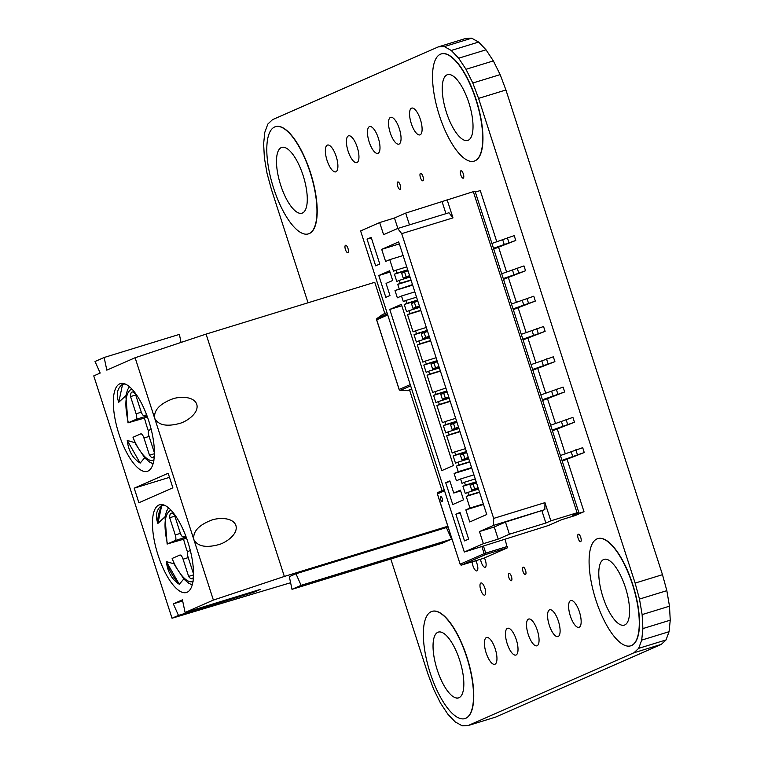 <?xml version="1.0" encoding="UTF-8"?>
<svg xmlns="http://www.w3.org/2000/svg" width="764" height="764" viewBox="0 0 764 764"><rect width="100%" height="100%" fill="white"/><g stroke="black" fill="none" stroke-linecap="round" stroke-linejoin="round"><path stroke-width="1.15" d="M603.617 559.525A34.409 12.148 -107.1 0 0 602.777 596.483A34.409 12.148 -107.1 0 0 624.284 625.133A34.409 12.148 -107.1 0 0 624.751 624.962A34.409 12.148 -107.1 0 0 625.582 588.003A34.409 12.148 -107.1 0 0 604.076 559.353A34.409 12.148 -107.1 0 0 603.617 559.525M597.84 538.61A56.068 19.797 72.9 0 1 597.945 538.572A56.068 19.797 72.9 0 1 632.993 585.262A56.068 19.797 72.9 0 1 631.627 645.494A56.068 19.797 72.9 0 1 630.863 645.771A56.068 19.797 72.9 0 1 630.749 645.809M631.398 645.561A56.068 19.797 -107.1 0 0 632.764 585.339A56.068 19.797 -107.1 0 0 597.725 538.639A56.068 19.797 -107.1 0 0 596.961 538.926A56.068 19.797 -107.1 0 0 595.595 599.148A56.068 19.797 -107.1 0 0 630.644 645.847A56.068 19.797 -107.1 0 0 631.398 645.561M447.064 74.824A34.409 12.148 -107.1 0 0 446.224 111.783A34.409 12.148 -107.1 0 0 467.73 140.433A34.409 12.148 -107.1 0 0 468.198 140.261A34.409 12.148 -107.1 0 0 469.029 103.302A34.409 12.148 -107.1 0 0 447.523 74.652A34.409 12.148 -107.1 0 0 447.064 74.824M441.286 53.91A56.068 19.797 72.9 0 1 441.391 53.872A56.068 19.797 72.9 0 1 476.44 100.561A56.068 19.797 72.9 0 1 475.074 160.793A56.068 19.797 72.9 0 1 474.31 161.07A56.068 19.797 72.9 0 1 474.196 161.108M474.845 160.86A56.068 19.797 -107.1 0 0 476.211 100.638A56.068 19.797 -107.1 0 0 441.172 53.948A56.068 19.797 -107.1 0 0 440.408 54.225A56.068 19.797 -107.1 0 0 439.042 114.457A56.068 19.797 -107.1 0 0 474.091 161.147A56.068 19.797 -107.1 0 0 474.845 160.86M437.868 632.277A34.409 12.148 -107.1 0 0 437.037 669.235A34.409 12.148 -107.1 0 0 458.534 697.885A34.409 12.148 -107.1 0 0 459.002 697.713A34.409 12.148 -107.1 0 0 459.842 660.755A34.409 12.148 -107.1 0 0 438.335 632.105A34.409 12.148 -107.1 0 0 437.868 632.277M432.09 611.362A56.068 19.797 72.9 0 1 432.204 611.324A56.068 19.797 72.9 0 1 467.243 658.014A56.068 19.797 72.9 0 1 465.887 718.246A56.068 19.797 72.9 0 1 465.123 718.523A56.068 19.797 72.9 0 1 465.009 718.561M465.658 718.313A56.068 19.797 -107.1 0 0 467.014 658.091A56.068 19.797 -107.1 0 0 431.975 611.391A56.068 19.797 -107.1 0 0 431.211 611.678A56.068 19.797 -107.1 0 0 429.855 671.9A56.068 19.797 -107.1 0 0 464.894 718.599A56.068 19.797 -107.1 0 0 465.658 718.313M281.314 147.576A34.409 12.148 -107.1 0 0 280.483 184.535A34.409 12.148 -107.1 0 0 301.981 213.185A34.409 12.148 -107.1 0 0 302.448 213.013A34.409 12.148 -107.1 0 0 303.289 176.054A34.409 12.148 -107.1 0 0 281.782 147.404A34.409 12.148 -107.1 0 0 281.314 147.576M275.537 126.662A56.068 19.797 72.9 0 1 275.651 126.623A56.068 19.797 72.9 0 1 310.69 173.313A56.068 19.797 72.9 0 1 309.334 233.545A56.068 19.797 72.9 0 1 308.57 233.822A56.068 19.797 72.9 0 1 308.455 233.86M309.105 233.612A56.068 19.797 -107.1 0 0 310.461 173.39A56.068 19.797 -107.1 0 0 275.422 126.7A56.068 19.797 -107.1 0 0 274.658 126.977A56.068 19.797 -107.1 0 0 273.302 187.199A56.068 19.797 -107.1 0 0 308.341 233.899A56.068 19.797 -107.1 0 0 309.105 233.612M523.063 567.174A3.887 1.375 -107.1 0 0 522.968 571.348A3.887 1.375 -107.1 0 0 525.403 574.585A3.887 1.375 -107.1 0 0 525.451 574.566A3.887 1.375 -107.1 0 0 525.546 570.393A3.887 1.375 -107.1 0 0 523.12 567.155A3.887 1.375 -107.1 0 0 523.063 567.174M508.977 573.353A3.887 1.375 -107.1 0 0 508.881 577.527A3.887 1.375 -107.1 0 0 511.317 580.764A3.887 1.375 -107.1 0 0 511.364 580.745A3.887 1.375 -107.1 0 0 511.46 576.572A3.887 1.375 -107.1 0 0 509.034 573.334A3.887 1.375 -107.1 0 0 508.977 573.353M397.767 181.975A3.887 1.375 -107.1 0 0 397.672 186.149A3.887 1.375 -107.1 0 0 400.097 189.386A3.887 1.375 -107.1 0 0 400.155 189.367A3.887 1.375 -107.1 0 0 400.25 185.194A3.887 1.375 -107.1 0 0 397.815 181.956A3.887 1.375 -107.1 0 0 397.767 181.975M345.509 245.282A3.887 1.375 -107.1 0 0 345.414 249.465A3.887 1.375 -107.1 0 0 347.849 252.693A3.887 1.375 -107.1 0 0 347.897 252.674A3.887 1.375 -107.1 0 0 347.992 248.501A3.887 1.375 -107.1 0 0 345.567 245.263A3.887 1.375 -107.1 0 0 345.509 245.282M420.506 173.371A3.887 1.375 -107.1 0 0 420.41 177.544A3.887 1.375 -107.1 0 0 422.845 180.781A3.887 1.375 -107.1 0 0 422.893 180.762A3.887 1.375 -107.1 0 0 422.989 176.589A3.887 1.375 -107.1 0 0 420.563 173.352A3.887 1.375 -107.1 0 0 420.506 173.371M480.871 582.999A6.37 2.254 -107.1 0 0 480.709 589.837A6.37 2.254 -107.1 0 0 484.691 595.146A6.37 2.254 -107.1 0 0 484.777 595.118A6.37 2.254 -107.1 0 0 484.939 588.27A6.37 2.254 -107.1 0 0 480.957 582.961A6.37 2.254 -107.1 0 0 480.871 582.999M472.162 561.826A6.37 2.254 -107.1 0 0 473.938 568.196A6.37 2.254 -107.1 0 0 476.87 570.909A6.37 2.254 -107.1 0 0 476.956 570.88A6.37 2.254 -107.1 0 0 477.748 566.907A6.37 2.254 -107.1 0 0 475.666 560.747M480.546 559.248A6.37 2.254 -107.1 0 0 485.15 567.27A6.37 2.254 -107.1 0 0 485.236 567.241A6.37 2.254 -107.1 0 0 484.395 557.921M578.272 534.237A3.887 1.375 -107.1 0 0 578.176 538.419A3.887 1.375 -107.1 0 0 580.602 541.647A3.887 1.375 -107.1 0 0 580.659 541.628A3.887 1.375 -107.1 0 0 580.755 537.455A3.887 1.375 -107.1 0 0 578.319 534.217A3.887 1.375 -107.1 0 0 578.272 534.237M460.883 170.783A3.887 1.375 -107.1 0 0 460.787 174.956A3.887 1.375 -107.1 0 0 463.213 178.193A3.887 1.375 -107.1 0 0 463.271 178.174A3.887 1.375 -107.1 0 0 463.356 174.001A3.887 1.375 -107.1 0 0 460.931 170.764A3.887 1.375 -107.1 0 0 460.883 170.783M570.584 600.619A14.019 4.947 -107.1 0 0 570.24 615.679A14.019 4.947 -107.1 0 0 579.007 627.349A14.019 4.947 -107.1 0 0 579.188 627.273A14.019 4.947 -107.1 0 0 579.532 612.222A14.019 4.947 -107.1 0 0 570.775 600.552A14.019 4.947 -107.1 0 0 570.584 600.619M486.382 637.577A14.019 4.947 -107.1 0 0 486.047 652.628A14.019 4.947 -107.1 0 0 494.805 664.308A14.019 4.947 -107.1 0 0 494.996 664.231A14.019 4.947 -107.1 0 0 495.33 649.18A14.019 4.947 -107.1 0 0 486.572 637.501A14.019 4.947 -107.1 0 0 486.382 637.577M507.43 628.333A14.019 4.947 -107.1 0 0 507.095 643.393A14.019 4.947 -107.1 0 0 515.853 655.063A14.019 4.947 -107.1 0 0 516.044 654.996A14.019 4.947 -107.1 0 0 516.388 639.936A14.019 4.947 -107.1 0 0 507.621 628.266A14.019 4.947 -107.1 0 0 507.43 628.333M528.487 619.098A14.019 4.947 -107.1 0 0 528.144 634.158A14.019 4.947 -107.1 0 0 536.901 645.828A14.019 4.947 -107.1 0 0 537.092 645.752A14.019 4.947 -107.1 0 0 537.436 630.701A14.019 4.947 -107.1 0 0 528.669 619.031A14.019 4.947 -107.1 0 0 528.487 619.098M549.536 609.853A14.019 4.947 -107.1 0 0 549.192 624.914A14.019 4.947 -107.1 0 0 557.949 636.584A14.019 4.947 -107.1 0 0 558.14 636.517A14.019 4.947 -107.1 0 0 558.484 621.457A14.019 4.947 -107.1 0 0 549.727 609.787A14.019 4.947 -107.1 0 0 549.536 609.853M411.529 108.163A14.019 4.947 -107.1 0 0 411.185 123.224A14.019 4.947 -107.1 0 0 419.942 134.894A14.019 4.947 -107.1 0 0 420.133 134.827A14.019 4.947 -107.1 0 0 420.477 119.767A14.019 4.947 -107.1 0 0 411.71 108.096A14.019 4.947 -107.1 0 0 411.529 108.163M327.326 145.122A14.019 4.947 -107.1 0 0 326.982 160.182A14.019 4.947 -107.1 0 0 335.749 171.852A14.019 4.947 -107.1 0 0 335.94 171.776A14.019 4.947 -107.1 0 0 336.275 156.725A14.019 4.947 -107.1 0 0 327.517 145.055A14.019 4.947 -107.1 0 0 327.326 145.122M348.374 135.887A14.019 4.947 -107.1 0 0 348.031 150.938A14.019 4.947 -107.1 0 0 356.798 162.608A14.019 4.947 -107.1 0 0 356.989 162.541A14.019 4.947 -107.1 0 0 357.323 147.481A14.019 4.947 -107.1 0 0 348.565 135.811A14.019 4.947 -107.1 0 0 348.374 135.887M369.423 126.643A14.019 4.947 -107.1 0 0 369.088 141.703A14.019 4.947 -107.1 0 0 377.846 153.373A14.019 4.947 -107.1 0 0 378.037 153.306A14.019 4.947 -107.1 0 0 378.371 138.246A14.019 4.947 -107.1 0 0 369.614 126.576A14.019 4.947 -107.1 0 0 369.423 126.643M390.471 117.408A14.019 4.947 -107.1 0 0 390.137 132.458A14.019 4.947 -107.1 0 0 398.894 144.129A14.019 4.947 -107.1 0 0 399.085 144.062A14.019 4.947 -107.1 0 0 399.429 129.001A14.019 4.947 -107.1 0 0 390.662 117.331A14.019 4.947 -107.1 0 0 390.471 117.408M308.045 302.792L271.392 189.319L267.037 173.332L264.382 157.814L263.628 143.813L264.802 132.306L267.849 124.055L272.538 119.642L438.288 46.89L444.314 46.604L451.266 50.462L458.667 58.207L466.011 69.304L472.801 83.009L478.57 98.384L635.123 583.085L639.487 599.071L642.132 614.59L642.896 628.581L641.712 640.098L638.675 648.34L633.977 652.762L468.236 725.514L462.201 725.8L455.248 721.942L447.847 714.197L440.503 703.09L433.713 689.386L427.945 674.02L390.796 559M633.977 652.762L661.328 644.358L495.588 717.109L468.236 725.514M661.328 644.358L666.027 639.946L638.675 648.34M666.027 639.946L669.063 631.694L641.712 640.098M669.063 631.694L670.248 620.187L642.896 628.581M670.248 620.187L669.484 606.186L642.132 614.59M669.484 606.186L666.838 590.668L639.487 599.071M666.838 590.668L662.484 574.681L635.123 583.085M662.484 574.681L505.93 89.98L478.57 98.384M505.93 89.98L500.153 74.614L472.801 83.009M500.153 74.614L493.363 60.91L466.011 69.304M493.363 60.91L486.019 49.803L458.667 58.207M486.019 49.803L478.617 42.058L451.266 50.462M478.617 42.058L471.665 38.2L444.314 46.604M471.665 38.2L465.639 38.486L438.288 46.89M193.091 581.404C186.158 584.47 176.264 569.495 172.139 558.455L174.994 565.656L184.114 579.332L188.775 583.266L192.213 584.918M193.445 576.639A9.98 3.524 72.9 0 1 192.213 578.701A9.98 3.524 72.9 0 1 192.079 578.749A9.98 3.524 72.9 0 1 188.632 576.4L183.073 559.191L188.24 557.605M187.6 552.143A43.71 15.433 72.9 0 1 185.671 546.623L183.541 539.25L167.44 543.911C163.477 525.642 164.394 514.525 170.21 510.553L171.107 510.266M185.824 536.156L183.446 536.891L185.728 535.889M168.538 507.821L166.609 511.145L164.986 516.922L167.144 544.083L175.157 540.53A5.1 1.795 -107.1 0 0 175.252 534.953L169.694 517.744A9.98 3.524 72.9 0 1 171.212 513.217A9.98 3.524 72.9 0 1 174.66 515.566L180.218 532.775A5.1 1.795 72.9 0 0 183.379 536.92L185.833 536.166M186.492 537.961L183.541 539.25M183.073 559.191A5.1 1.795 72.9 0 0 179.922 555.046A5.1 1.795 72.9 0 0 179.855 555.065L172.139 558.455M190.303 550.481L188.145 551.436A5.1 1.795 72.9 0 0 188.049 557.004L193.512 573.907M174.86 516.158L169.694 517.744M193.502 574.9L188.632 576.4M153.956 460.234C147.022 463.29 137.128 448.315 133.003 437.275L135.858 444.476L144.979 458.152L149.639 462.096L153.067 463.748M154.309 455.468A9.98 3.524 72.9 0 1 153.077 457.521A9.98 3.524 72.9 0 1 152.943 457.569A9.98 3.524 72.9 0 1 149.496 455.22L143.938 438.011L149.104 436.425M148.464 430.972A43.71 15.433 72.9 0 1 146.535 425.443L144.406 418.08L128.304 422.74C124.331 404.471 125.258 393.345 131.064 389.382L131.962 389.096M144.31 415.712A5.1 1.795 72.9 0 1 144.234 415.74L146.583 414.718M129.393 386.651L127.473 389.974L125.85 395.752L127.999 422.912L136.021 419.35A5.1 1.795 -107.1 0 0 136.107 413.782L130.548 396.573A9.98 3.524 72.9 0 1 132.077 392.037A9.98 3.524 72.9 0 1 135.524 394.386L141.082 411.595A5.1 1.795 72.9 0 0 144.234 415.74M147.357 416.781L144.406 418.08M143.938 438.011A5.1 1.795 72.9 0 0 140.786 433.866A5.1 1.795 72.9 0 0 140.719 433.895L133.003 437.275M151.167 429.311L148.999 430.256A5.1 1.795 72.9 0 0 148.913 435.833L154.366 452.737M135.715 394.988L130.548 396.573M154.357 453.73L149.496 455.22M125.859 395.666L118.754 402.256C115.899 394.405 117.188 388.389 122.612 384.187L125.172 383.996M144.654 457.808L140.165 463.099C132.764 458.448 128.457 450.884 127.244 440.417L135.018 442.748M119.757 383.843A45.878 16.197 -107.1 0 0 118.649 433.121A45.878 16.197 -107.1 0 0 147.318 471.321A45.878 16.197 -107.1 0 0 147.939 471.092A45.878 16.197 -107.1 0 0 149.056 421.814A45.878 16.197 -107.1 0 0 120.387 383.614A45.878 16.197 -107.1 0 0 119.757 383.843M253.352 591.546L253.696 592.31L260.323 589.397L185.098 612.499L213.385 600.084L193.827 539.499C197.523 546.384 205.841 548.094 218.771 544.608L217.912 544.885M178.776 423.705L179.635 423.428C166.705 426.914 158.387 425.214 154.681 418.328L193.827 539.499C192.795 531.696 198.506 525.317 210.95 520.37C216.947 517.83 232.714 516.607 235.904 525.479C238.511 534.542 225.084 543.042 218.771 544.608M181.068 342.425L179.378 334.393L104.152 357.485L106.826 370.148L135.113 357.733L154.681 418.328C153.66 410.526 159.37 404.146 171.814 399.2C177.811 396.659 193.578 395.437 196.768 404.309C199.375 413.372 185.948 421.871 179.635 423.428M164.27 505.157L161.748 505.357C158.673 512.31 157.384 518.336 157.89 523.426L165.005 516.808M174.135 563.889L166.38 561.597C168.768 569.505 173.075 577.068 179.301 584.279L183.79 578.978M158.902 505.014A45.878 16.197 -107.1 0 0 157.785 554.292A45.878 16.197 -107.1 0 0 186.454 592.492A45.878 16.197 -107.1 0 0 187.075 592.262A45.878 16.197 -107.1 0 0 188.192 542.984A45.878 16.197 -107.1 0 0 159.523 504.784A45.878 16.197 -107.1 0 0 158.902 505.014M301.111 585.329L451.562 539.136L446.405 527.561L295.954 573.764L301.111 585.329L292.001 589.331L289.327 576.667L295.954 573.764M451.562 539.136L442.442 543.137L292.001 589.331M442.05 490.641L409.552 390.032M384.817 313.46L374.761 282.298L206.079 334.097L284.351 576.448L447.809 526.253M448 526.864L446.405 527.561M211.809 520.093L210.95 520.37M172.674 398.923L171.814 399.2M290.606 582.722L172.024 618.238L93.752 375.888L100.189 373.061L95.032 361.487L104.152 357.485M169.493 477.347L134.197 488.186L138.895 502.731L172.874 487.814L168.175 473.279L134.197 488.186M185.098 612.499L182.424 599.836L173.313 603.837L182.663 600.962M173.313 603.837L178.47 615.412L253.696 592.31M172.024 618.238L178.47 615.412M213.385 600.084L284.351 576.448M135.113 357.733L206.079 334.097M118.754 402.256L122.612 384.187M140.165 463.099L127.244 440.417M166.38 561.597C167.612 571.997 171.919 579.561 179.301 584.279L166.38 561.597M161.748 505.357C156.362 509.636 155.082 515.662 157.89 523.426L161.748 505.357M464.321 552.038L483.383 543.672L479.467 531.553L493.554 525.374L493.678 518.403L401.702 233.641L397.672 228.493L383.585 234.672L379.67 222.553L360.608 230.929L464.321 552.038L548.351 525.527L561.616 519.701L575.292 515.509L583.992 511.689L572.589 515.184L578.806 512.453L577.049 512.778L550.834 520.828L544.961 502.655L544.847 509.617L505.472 522.089L509.387 534.208L545.859 523.015L550.834 520.828M483.383 543.672L498.204 539.117L509.387 534.208M392.696 280.483L389.564 270.79L378.791 275.517L385.839 297.33L389.965 295.515L386.049 283.396L392.696 280.483M445.889 388.045L432.644 392.448L427.086 375.239L429.578 374.15L428.633 371.237L426.15 372.326L423.8 365.058L426.283 363.97L425.347 361.057L422.864 362.155L417.306 344.946L419.789 343.857L418.853 340.945L416.361 342.033L414.021 334.766L416.504 333.677L415.568 330.764L413.076 331.863L407.518 314.653L410.01 313.565L409.065 310.652L406.582 311.741L404.232 304.473L406.715 303.384L405.779 300.472L403.296 301.56L401.492 295.993L414.833 291.896M412.484 284.619L394.998 290.54L397.347 297.807L401.492 295.993M399.142 288.716L397.738 284.361L411.08 280.264M403.096 255.539L389.755 259.636L393.508 271.268L395.991 270.179L396.936 273.092L394.444 274.18L396.793 281.448L399.286 280.359L400.221 283.263L397.738 284.361M389.755 259.636L385.61 261.46L381.694 249.341L398.684 241.882L486.744 514.525L469.755 521.984L465.839 509.865L469.984 508.05L466.231 496.409L479.572 492.312M435.136 391.349L436.072 394.262L433.589 395.351L435.938 402.628L438.421 401.53L439.357 404.442L436.874 405.531L442.432 422.74L444.915 421.652L445.861 424.555L443.368 425.643L445.718 432.921L448.201 431.822L449.146 434.735L446.663 435.824L452.212 453.033L454.704 451.944L455.64 454.847L453.157 455.946L455.506 463.213L457.989 462.124L458.925 465.028L456.442 466.116L458.247 471.694L454.102 473.508L456.452 480.785L460.587 478.961L462 483.325L464.483 482.237L465.429 485.14L462.936 486.238L465.286 493.506L467.778 492.417L468.714 495.32L466.231 496.409M371.18 237.356L367.054 239.161L375.659 265.824L379.784 264.01L371.18 237.356M453.405 465.515L441.802 470.605L389.755 309.449L401.358 304.349L453.405 465.515M455.898 514.229L460.023 512.424L468.628 539.078L464.502 540.893L455.898 514.229L460.176 512.911M463.538 499.809L452.765 504.536L445.718 482.724L449.843 480.919L453.759 493.028L460.406 490.116L463.538 499.809M577.049 512.778L473.327 191.668L405.674 213.099L394.482 218.007L379.67 222.553M473.393 191.869L475.093 191.344L578.806 512.453M475.332 192.089L480.269 190.57L496.82 241.787M583.992 511.689L567.079 459.317M565.303 453.835L557.29 429.024M555.524 423.542L547.511 398.732M545.735 393.25L537.722 368.439M535.956 362.957L527.934 338.137M526.167 332.665L518.154 307.844M516.388 302.372L508.366 277.552M506.599 272.079L498.586 247.259M545.859 523.015L541.943 510.896M505.472 522.089L494.289 527.007L498.204 539.117M494.289 527.007L479.467 531.553M399.343 243.917L381.694 249.341M389.755 309.449L401.807 305.743M445.718 482.724L450.006 481.406M394.482 218.007L397.853 228.436M544.961 502.655L493.678 518.403M401.702 233.641L452.985 217.893L447.112 199.719M405.674 213.099L409.475 224.864M442.146 201.897L445.947 213.672M452.985 217.893L448.955 212.745L397.672 228.493M453.759 493.028L460.663 490.908M493.725 249.045L515.767 240.469L514.201 235.627L491.921 243.458M503.514 279.337L525.546 270.762L523.98 265.92L501.709 273.751M513.293 309.63L535.335 301.064L533.769 296.212L511.498 304.043M523.082 339.923L545.114 331.356L543.548 326.505L521.277 334.336M532.861 370.215L554.903 361.649L553.337 356.798L531.066 364.629M542.65 400.508L564.682 391.942L563.116 387.09L540.845 394.921M552.439 430.8L574.471 422.234L572.904 417.383L550.634 425.223M562.218 461.093L584.25 452.527L582.693 447.685L560.413 455.516M465.839 509.865L483.488 504.45M367.054 239.161L371.333 237.852M544.847 509.617L493.554 525.374M389.984 272.079L378.791 275.517M493.487 248.3L515.767 240.469M503.275 278.602L525.546 270.762M513.055 308.895L535.335 301.064M522.843 339.187L545.114 331.356M532.632 369.48L554.903 361.649M542.411 399.773L564.682 391.942M552.2 430.065L574.471 422.234M561.979 460.358L584.25 452.527M469.984 508.05L483.325 503.954M571.195 451.83L572.761 456.671M561.406 421.527L562.972 426.379M551.627 391.235L553.184 396.086M541.838 360.942L543.405 365.794M532.05 330.65L533.616 335.501M522.27 300.357L523.837 305.208M512.482 270.064L514.048 274.906M502.702 239.772L504.269 244.614M507.363 237.728L508.919 242.57M517.142 268.021L518.708 272.863M526.931 298.313L528.497 303.155M536.71 328.606L538.276 333.457M546.499 358.899L548.065 363.75M556.278 389.191L557.844 394.043M566.067 419.484L567.633 424.335M575.846 449.776L577.412 454.628M479.477 492.016L468.714 495.32M395.991 270.179L406.754 266.875M478.531 489.113L467.778 492.417M396.936 273.092L407.699 269.787M394.444 274.18L407.795 270.084M478.092 487.738L474.635 488.922L473.069 484.07L470.166 485.35L471.732 490.192L478.235 488.196M462.936 486.238L476.287 482.141M409.599 275.68L406.142 276.864L404.576 272.022L401.673 273.292L403.239 278.134L409.752 276.138M474.635 488.922L471.732 490.192M476.526 482.886L473.069 484.07M476.182 481.836L465.429 485.14M399.286 280.359L410.039 277.055M406.142 276.864L403.239 278.134M408.033 270.838L404.576 272.022M475.246 478.933L464.483 482.237M400.221 283.263L410.984 279.958M460.587 478.961L473.938 474.864M394.998 290.54L412.646 285.115M454.102 473.508L471.751 468.093M458.247 471.694L471.589 467.597M456.442 466.116L469.784 462.019M469.688 461.723L458.925 465.028M405.779 300.472L416.542 297.167M468.752 458.82L457.989 462.124M406.715 303.384L417.478 300.08M404.232 304.473L417.574 300.376M468.303 457.445L464.856 458.629L463.29 453.778L460.386 455.058L461.953 459.899L468.456 457.903M453.157 455.946L466.498 451.839M419.388 305.972L415.931 307.157L414.365 302.315L411.462 303.585L413.028 308.427L419.531 306.431M464.856 458.629L461.953 459.899M466.737 452.594L463.29 453.778M466.403 451.543L455.64 454.847M409.065 310.652L419.828 307.348M415.931 307.157L413.028 308.427M417.822 301.131L414.365 302.315M465.467 448.64L454.704 451.944M410.01 313.565L420.763 310.26M407.518 314.653L420.859 310.556M446.663 435.824L460.004 431.727M459.909 431.431L449.146 434.735M415.568 330.764L426.322 327.46M458.963 428.518L448.201 431.822M416.504 333.677L427.267 330.373M414.021 334.766L427.362 330.669M458.524 427.152L455.067 428.337L453.501 423.485L450.598 424.755L452.164 429.607L458.667 427.611M443.368 425.643L456.71 421.547M429.167 336.265L425.71 337.449L424.144 332.607L421.25 333.878L422.817 338.729L429.32 336.723M455.067 428.337L452.164 429.607M456.958 422.301L453.501 423.485M456.614 421.25L445.861 424.555M418.853 340.945L429.616 337.64M425.71 337.449L422.817 338.729M427.601 331.423L424.144 332.607M455.678 418.347L444.915 421.652M419.789 343.857L430.552 340.553M417.306 344.946L430.648 340.849M436.874 405.531L450.216 401.434M450.12 401.138L439.357 404.442M425.347 361.057L436.11 357.753M449.184 398.225L438.421 401.53M426.283 363.97L437.046 360.665M423.8 365.058L437.142 360.961M448.735 396.86L445.278 398.044L443.712 393.193L440.818 394.463L442.385 399.314L448.888 397.318M433.589 395.351L446.93 391.254M438.956 366.567L435.499 367.742L433.933 362.9L431.03 364.17L432.596 369.022L439.099 367.026M445.278 398.044L442.385 399.314M447.169 392.008L443.712 393.193M446.835 390.958L436.072 394.262M428.633 371.237L439.396 367.933M435.499 367.742L432.596 369.022M437.39 361.716L433.933 362.9M429.578 374.15L440.331 370.846M427.086 375.239L440.436 371.142M440.704 496.619L440.723 496.619A2.55 0.898 72.9 0 1 440.723 496.619A2.55 0.898 72.9 0 1 442.299 498.691A2.55 0.898 72.9 0 1 442.222 501.49A2.55 0.898 72.9 0 1 442.203 501.49A2.55 0.898 72.9 0 1 440.618 499.417A2.55 0.898 72.9 0 1 440.704 496.619A2.55 0.898 72.9 0 1 442.28 498.691A2.55 0.898 72.9 0 1 442.194 501.49L442.194 501.49M444.543 490.784L437.447 493.897L460.138 564.185A1.27 1.194 66.3 0 0 461.676 565.045L485.703 554.492L507.344 547.855L505.119 539.508M507.344 547.855L483.306 558.398L461.657 565.054L460.138 564.185L484.175 553.633L481.912 546.632M411.615 388.857L407.518 390.662L411.777 389.353L407.441 390.671M382.716 314.424L386.966 312.524M407.25 390.652L400.279 390.375A1.27 0.716 92.4 0 1 400.097 390.328M410.65 385.858L400.393 390.366A1.27 0.716 92.4 0 1 400.279 390.375L399.19 389.449A1.27 1.194 66.3 0 0 400.393 390.366L407.46 390.662M377.024 318.464A1.27 0.745 54.7 0 1 377.091 318.397L382.812 314.348L377.139 318.368L387.396 313.87M410.239 384.598L399.19 389.449L376.614 319.829L377.091 318.397A1.27 0.745 54.7 0 1 377.139 318.368A1.27 1.194 66.3 0 0 376.69 319.791L387.74 314.94M175.157 540.53L186.196 537.14M180.428 533.367L175.252 534.953M136.021 419.35L147.06 415.96M141.292 412.188L136.107 413.782M438.192 492.341A1.27 1.194 66.3 0 0 437.447 493.897L437.457 493.936M460.157 564.214L437.371 493.945L438.068 492.388L444.19 489.695M507.363 546.461L485.732 553.098L485.703 554.492A1.27 1.194 -113.7 0 1 484.175 553.633L485.732 553.098L483.488 546.155M399.62 389.373L399.123 389.497L376.7 319.82M483.287 558.408L461.657 565.054"/></g></svg>
